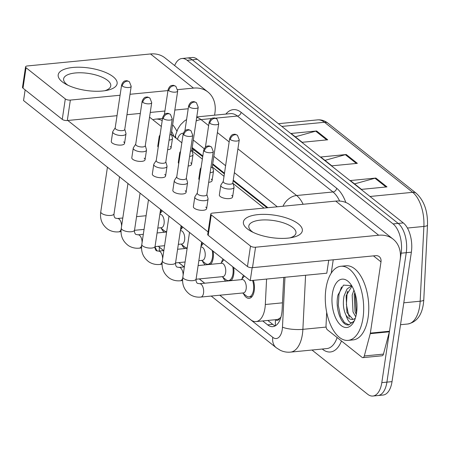 <?xml version="1.0" encoding="UTF-8"?>
<svg xmlns="http://www.w3.org/2000/svg" width="450" height="450" viewBox="0 0 450 450"><rect width="100%" height="100%" fill="white"/><g stroke="black" fill="none" stroke-linecap="round" stroke-linejoin="round"><path stroke-width="0.67" d="M180.529 229.674A12.662 6.446 84.4 0 1 181.969 226.417M201.049 245.976A12.662 6.446 84.4 0 1 202.489 242.719M213.131 251.179A12.662 6.446 84.4 0 1 213.182 258.142A12.662 6.446 84.4 0 1 210.667 264.336M221.479 262.614A12.662 6.446 84.4 0 1 223.009 259.026M233.657 267.48A12.662 6.446 84.4 0 1 233.702 274.444A12.662 6.446 84.4 0 1 231.193 280.642M241.999 278.916A12.662 6.446 84.4 0 1 243.529 275.327M253.384 280.344A12.662 6.446 84.4 0 1 254.222 290.745A12.662 6.446 84.4 0 1 249.154 298.344A12.662 6.446 84.4 0 1 243.428 293.586M160.003 213.373A12.662 6.446 84.4 0 1 161.449 210.116M275.496 319.697L275.591 319.77A7.447 3.791 -95.6 0 0 279.624 318.324A22.343 11.374 84.4 0 1 276.424 319.607L256.005 321.598A22.343 11.374 -95.6 0 0 265.314 304.504L266.58 279.062M202.725 156.662L192.538 148.899A22.343 17.252 128.5 0 1 192.741 147.988M267.069 207.787L233.134 180.827M224.381 173.874L212.614 164.52M279.624 318.324L280.935 317.171M219.842 295.211L250.785 319.798A22.343 11.374 -95.6 0 0 256.005 321.598M158.282 246.302L163.699 250.611M178.802 262.609L184.219 266.912M199.322 278.91L204.739 283.219M184.815 248.552A12.662 6.446 84.4 0 1 181.862 244.676M205.335 264.859A12.662 6.446 84.4 0 1 202.388 260.983M225.855 281.16A12.662 6.446 84.4 0 1 222.907 277.284M164.295 232.251A12.662 6.446 84.4 0 1 161.342 228.375M174.651 65.576A22.343 11.374 84.4 0 1 181.929 58.506A22.343 11.374 84.4 0 1 187.149 60.306L393.092 223.92A22.343 11.374 84.4 0 1 401.152 253.187L381.808 382.629L386.91 382.134A22.343 11.374 84.4 0 1 377.966 395.544A22.343 11.374 84.4 0 0 386.91 382.134L406.254 252.692L386.91 382.134L392.017 381.639A22.343 11.374 84.4 0 1 383.068 395.044L372.859 396.039A22.343 11.374 84.4 0 1 367.639 394.239L311.991 350.027M393.092 223.92L398.199 223.425A22.343 11.374 84.4 0 1 406.254 252.692A22.343 11.374 84.4 0 0 398.199 223.425L192.251 59.805L398.199 223.425L403.301 222.93A22.343 11.374 84.4 0 1 411.362 252.197L392.017 381.639M181.929 58.506L187.031 58.011A22.343 11.374 84.4 0 1 192.251 59.805A22.343 11.374 84.4 0 0 187.031 58.011L192.139 57.51A22.343 11.374 84.4 0 1 197.353 59.31L403.301 222.93M327.718 139.804L302.203 142.29L291.088 133.464L316.609 130.978L327.718 139.804M386.989 186.891L361.468 189.377L350.353 180.546L375.874 178.059L386.989 186.891M357.356 163.35L331.836 165.831L320.721 157.005L346.241 154.519L357.356 163.35M324.939 160.357L345.341 154.688A5.957 4.601 -51.5 0 1 346.241 154.519M354.572 183.898L374.974 178.228A5.957 4.601 -51.5 0 1 375.874 178.059M295.307 136.817L315.709 131.147A5.957 4.601 -51.5 0 1 316.609 130.978M381.808 382.629A22.343 11.374 84.4 0 1 372.859 396.039M262.704 320.946L267.615 324.844A22.343 11.374 -95.6 0 0 272.835 326.644A22.343 11.374 -95.6 0 0 282.139 309.555L283.742 277.391M267.907 207.703L233.235 180.157M224.482 173.205L212.709 163.856M202.821 155.998L192.189 147.549M275.327 325.822A22.343 11.374 84.4 0 1 272.717 324.349L267.806 320.445M159.857 214.38L160.093 214.357A6.705 3.414 84.4 0 1 164.076 223.678A6.705 3.414 84.4 0 1 161.393 227.7L157.809 228.049M166.674 231.666A11.171 5.687 84.4 0 1 164.306 230.743L160.599 227.779M115.2 127.856L112.888 131.406A6.705 2.548 8.5 0 0 112.725 131.822A6.705 2.548 8.5 0 0 113.614 133.374A6.705 2.548 8.5 0 0 122.687 135.461A6.705 2.548 8.5 0 0 125.983 133.808A6.705 2.548 8.5 0 0 125.949 133.358L124.774 129.285M122.265 86.006A4.843 1.839 8.5 0 1 121.624 84.887L115.177 128.014A4.843 1.839 8.5 0 0 115.819 129.133A4.843 1.839 8.5 0 0 122.372 130.641A4.843 1.839 8.5 0 0 124.751 129.442L131.197 86.316L129.42 81.81A4.843 3.741 -51.5 0 0 127.069 81.174A4.843 3.741 128.5 0 0 122.265 86.006A4.843 1.839 8.5 0 0 127.524 87.553A4.843 1.839 8.5 0 0 131.197 86.316M169.076 140.096A6.705 2.548 8.5 0 0 169.183 140.085A6.705 2.548 8.5 0 0 172.479 138.426A6.705 2.548 8.5 0 0 172.446 137.981L171.276 133.909M169.819 135.101A4.843 1.839 8.5 0 0 171.248 134.066L177.694 90.939L175.916 86.434A4.843 3.741 -51.5 0 0 173.571 85.798A4.843 3.741 128.5 0 0 168.761 90.63A4.843 1.839 8.5 0 0 174.021 92.171A4.843 1.839 8.5 0 0 177.694 90.939M160.042 135.017L159.384 136.029A6.705 2.548 8.5 0 0 159.221 136.446A6.705 2.548 8.5 0 0 159.66 137.576M180.377 230.687L180.613 230.659A6.705 3.414 84.4 0 1 184.596 239.979A6.705 3.414 84.4 0 1 181.912 244.001L178.335 244.35M187.194 247.967A11.171 5.687 84.4 0 1 184.826 247.044L181.119 244.08M135.72 144.157L133.408 147.713A6.705 2.548 8.5 0 0 133.245 148.129A6.705 2.548 8.5 0 0 134.134 149.676A6.705 2.548 8.5 0 0 143.207 151.768A6.705 2.548 8.5 0 0 146.503 150.109A6.705 2.548 8.5 0 0 146.469 149.664L145.294 145.586M142.785 102.308A4.843 1.839 8.5 0 1 142.144 101.188L135.697 144.315A4.843 1.839 8.5 0 0 136.339 145.434A4.843 1.839 8.5 0 0 142.892 146.942A4.843 1.839 8.5 0 0 145.271 145.744L151.718 102.623L149.94 98.117A4.843 3.741 -51.5 0 0 147.594 97.476A4.843 3.741 128.5 0 0 142.785 102.308A4.843 1.839 8.5 0 0 148.044 103.854A4.843 1.839 8.5 0 0 151.718 102.623M200.897 246.988L201.133 246.966A6.705 3.414 84.4 0 1 205.116 256.286A6.705 3.414 84.4 0 1 202.433 260.308L198.855 260.657M212.231 250.459A11.171 5.687 84.4 0 1 212.445 257.552A11.171 5.687 84.4 0 1 207.968 264.257A11.171 5.687 84.4 0 1 205.346 263.346L201.639 260.381M156.24 160.459L153.928 164.014A6.705 2.548 8.5 0 0 153.765 164.43A6.705 2.548 8.5 0 0 154.654 165.982A6.705 2.548 8.5 0 0 163.727 168.069A6.705 2.548 8.5 0 0 167.023 166.41A6.705 2.548 8.5 0 0 166.989 165.966L165.819 161.893M163.305 118.614A4.843 1.839 8.5 0 1 162.664 117.495L156.218 160.616A4.843 1.839 8.5 0 0 156.859 161.736A4.843 1.839 8.5 0 0 163.412 163.249A4.843 1.839 8.5 0 0 165.791 162.051L172.237 118.924L170.46 114.418A4.843 3.741 -51.5 0 0 168.114 113.782A4.843 3.741 128.5 0 0 163.305 118.614A4.843 1.839 8.5 0 0 168.564 120.156A4.843 1.839 8.5 0 0 172.237 118.924M198.118 265.562L221.653 263.267A6.705 3.414 84.4 0 1 225.636 272.588A6.705 3.414 84.4 0 1 222.953 276.609L196.082 279.225M232.751 266.766A11.171 5.687 84.4 0 1 232.965 273.853A11.171 5.687 84.4 0 1 228.487 280.558A11.171 5.687 84.4 0 1 225.866 279.653L222.159 276.688M176.76 176.766L174.448 180.315A6.705 2.548 8.5 0 0 174.285 180.731A6.705 2.548 8.5 0 0 175.174 182.284A6.705 2.548 8.5 0 0 184.247 184.371A6.705 2.548 8.5 0 0 187.543 182.717A6.705 2.548 8.5 0 0 187.509 182.267L186.339 178.194M183.825 134.916A4.843 1.839 8.5 0 1 183.184 133.796L176.737 176.923A4.843 1.839 8.5 0 0 177.379 178.042A4.843 1.839 8.5 0 0 183.932 179.55A4.843 1.839 8.5 0 0 186.311 178.352L192.757 135.225L190.98 130.719A4.843 3.741 -51.5 0 0 188.634 130.084A4.843 3.741 128.5 0 0 183.825 134.916A4.843 1.839 8.5 0 0 189.084 136.463A4.843 1.839 8.5 0 0 192.757 135.225M200.857 297.062A6.705 3.414 84.4 0 0 203.541 293.04A6.705 3.414 84.4 0 0 200.914 284.108A6.705 3.414 84.4 0 0 199.558 283.719L242.173 279.568A6.705 3.414 84.4 0 1 246.156 288.889A6.705 3.414 84.4 0 1 243.472 292.911L200.857 297.062C196.931 297.439 193.337 296.612 190.063 294.576C182.632 289.052 182.121 282.262 182.852 277.02A6.705 2.548 8.5 0 0 183.741 278.567A6.705 2.548 8.5 0 0 183.96 278.736A6.705 2.548 8.5 0 0 191.227 280.71A6.705 2.548 8.5 0 0 196.11 279L201.634 242.044M252.557 280.429A11.171 5.687 84.4 0 1 253.485 290.16A11.171 5.687 84.4 0 1 249.007 296.865A11.171 5.687 84.4 0 1 246.386 295.954L242.679 292.989M197.286 193.067L194.968 196.622A6.705 2.548 8.5 0 0 194.805 197.038A6.705 2.548 8.5 0 0 195.694 198.585A6.705 2.548 8.5 0 0 204.773 200.678A6.705 2.548 8.5 0 0 208.063 199.018A6.705 2.548 8.5 0 0 208.029 198.574L206.859 194.496M204.345 151.217A4.843 1.839 8.5 0 1 203.704 150.097L197.257 193.224A4.843 1.839 8.5 0 0 197.899 194.344A4.843 1.839 8.5 0 0 204.452 195.851A4.843 1.839 8.5 0 0 206.837 194.653L213.278 151.532L211.506 147.026A4.843 3.741 -51.5 0 0 209.154 146.385A4.843 3.741 128.5 0 0 204.345 151.217A4.843 1.839 8.5 0 0 209.604 152.764A4.843 1.839 8.5 0 0 213.278 151.532M189.596 156.398A6.705 2.548 8.5 0 0 189.703 156.392A6.705 2.548 8.5 0 0 192.999 154.732A6.705 2.548 8.5 0 0 192.966 154.288L191.796 150.21M190.339 151.408A4.843 1.839 8.5 0 0 191.773 150.368L198.214 107.246L196.442 102.741A4.843 3.741 -51.5 0 0 194.091 102.099A4.843 3.741 128.5 0 0 189.281 106.931A4.843 1.839 8.5 0 0 194.541 108.478A4.843 1.839 8.5 0 0 198.214 107.246M180.562 151.324L179.904 152.331A6.705 2.548 8.5 0 0 179.741 152.752A6.705 2.548 8.5 0 0 180.18 153.883M210.116 172.704A6.705 2.548 8.5 0 0 210.229 172.693A6.705 2.548 8.5 0 0 213.519 171.034A6.705 2.548 8.5 0 0 213.486 170.589L212.316 166.517M210.859 167.709A4.843 1.839 8.5 0 0 212.293 166.669L218.734 123.547L216.962 119.042A4.843 3.741 -51.5 0 0 214.611 118.401A4.843 3.741 128.5 0 0 209.801 123.233A4.843 1.839 8.5 0 0 215.066 124.779A4.843 1.839 8.5 0 0 218.734 123.547M201.088 167.625L200.424 168.638A6.705 2.548 8.5 0 0 200.261 169.054A6.705 2.548 8.5 0 0 200.7 170.184M223.262 181.389L220.944 184.939A6.705 2.548 8.5 0 0 220.787 185.355A6.705 2.548 8.5 0 0 223.937 188.094A6.705 2.548 8.5 0 0 230.749 188.994A6.705 2.548 8.5 0 0 234.039 187.335A6.705 2.548 8.5 0 0 234.011 186.891L232.836 182.818M230.321 139.539A4.843 1.839 8.5 0 1 229.68 138.42L223.239 181.541A4.843 1.839 8.5 0 0 223.875 182.661A4.843 1.839 8.5 0 0 230.434 184.174A4.843 1.839 8.5 0 0 232.813 182.976L239.259 139.849L237.482 135.343A4.843 3.741 -51.5 0 0 235.131 134.707A4.843 3.741 128.5 0 0 230.321 139.539A4.843 1.839 8.5 0 0 235.586 141.081A4.843 1.839 8.5 0 0 239.259 139.849M152.91 119.807A37.238 18.956 84.4 0 1 155.666 119.126L160.768 118.631A37.238 18.956 84.4 0 1 162.495 118.614M172.643 124.746A37.238 18.956 84.4 0 1 176.867 131.136M155.666 119.126A37.238 18.956 84.4 0 1 162.191 120.651M171.647 131.406A37.238 18.956 84.4 0 1 174.004 136.569M362.998 318.043A37.238 18.956 84.4 0 1 348.086 340.386A37.238 18.956 84.4 0 1 325.957 288.613A37.238 18.956 84.4 0 1 340.869 266.265A37.238 18.956 84.4 0 1 362.998 318.043M340.869 266.265L345.971 265.77A37.238 18.956 84.4 0 1 368.1 317.543A37.238 18.956 84.4 0 1 353.188 339.891L348.086 340.386M351.99 286.172L346.106 295.701L346.944 312.497L353.025 319.376M351.726 285.733L347.023 289.024L344.076 295.897C342.697 303.289 343.339 309.718 346.005 315.18C348.576 323.207 351.523 324.799 354.848 319.961M354.836 292.641L354.206 294.913L355.05 311.709L356.287 314.483M353.936 290.16L352.181 295.11L353.025 311.906L355.736 316.845M332.398 293.732A24.283 12.358 84.4 0 1 349.853 283.129A24.283 12.358 84.4 0 1 356.552 312.924A24.283 12.358 84.4 0 1 353.649 322.11A24.283 12.358 84.4 0 1 338.377 322.616A24.283 12.358 84.4 0 1 332.398 293.732M351.681 285.654L343.485 285.114L337.989 295.02C335.025 307.266 340.386 323.443 346.928 324.906L348.598 324.984L354.201 321.047M355.354 318.122A16.836 8.567 84.4 0 1 352.491 319.461A16.836 8.567 84.4 0 1 346.005 315.18M355.05 293.327L356.439 313.656M347.603 291.262L347.102 293.332L346.387 304.605L348.615 315.197L349.481 317.222M341.511 286.993L339.002 294.12L338.287 305.392L340.509 315.984L344.363 322.554L349.037 324.923M62.139 81.726A29.79 11.318 -171.5 0 1 72.844 67.472A29.79 11.318 -171.5 0 1 113.175 76.759A29.79 11.318 -171.5 0 1 107.168 90.304A29.79 11.318 -171.5 0 1 65.767 84.116A29.79 11.318 -171.5 0 1 62.139 81.726M104.754 90.737A23.833 9.056 8.5 0 0 110.756 85.911A23.833 9.056 8.5 0 0 107.606 80.398A23.833 9.056 8.5 0 0 81.698 72.799A23.833 9.056 8.5 0 0 63.619 78.868A23.833 9.056 8.5 0 0 66.774 84.375A23.833 9.056 8.5 0 0 67.95 85.236M214.583 115.189L214.931 112.866A29.79 23.006 128.5 0 0 207.939 92.025A29.79 23.006 128.5 0 0 193.483 88.099L177.711 89.634M207.939 92.025L164.976 57.887A29.79 23.006 128.5 0 0 150.514 53.961L27.383 65.953A3.724 1.417 8.5 0 0 25.554 66.87A3.724 1.417 8.5 0 0 26.049 67.736L22.995 88.172A3.724 1.417 -171.5 0 1 22.5 87.311L25.554 66.87M65.312 98.927A3.724 1.417 8.5 0 0 70.352 100.086L67.297 120.527A3.724 1.417 -171.5 0 1 62.258 119.368L65.312 98.927L26.049 67.736M167.963 90.585L130.005 94.281M120.077 95.248L70.352 100.086M62.258 119.368L22.995 88.172M67.297 120.527L117.017 115.684M126.951 114.716L140.316 113.417M150.249 112.449L164.903 111.021M174.836 110.053L188.201 108.754M247.343 228.864A29.79 11.318 -171.5 0 1 258.047 214.611A29.79 11.318 -171.5 0 1 298.384 223.898A29.79 11.318 -171.5 0 1 292.371 237.442A29.79 11.318 -171.5 0 1 250.971 231.255A29.79 11.318 -171.5 0 1 247.343 228.864M289.957 237.876A23.833 9.056 8.5 0 0 295.959 233.049A23.833 9.056 8.5 0 0 292.809 227.542A23.833 9.056 8.5 0 0 266.901 219.938A23.833 9.056 8.5 0 0 248.822 226.007A23.833 9.056 8.5 0 0 251.977 231.514A23.833 9.056 8.5 0 0 253.153 232.374M370.232 333.669A3.724 1.896 -95.6 0 0 370.35 333.101L389.486 331.239A3.724 1.896 84.4 0 1 389.374 331.808L370.232 333.669L364.309 355.973A3.724 1.896 -95.6 0 1 362.936 357.637A3.724 1.896 -95.6 0 1 362.064 357.339L327.431 329.822A3.724 1.896 -95.6 0 1 326.025 325.558L326.683 312.384M389.486 331.239L400.134 260.004A29.79 23.006 128.5 0 0 393.142 239.164A29.79 23.006 128.5 0 0 378.686 235.237L255.555 247.224L252.501 267.666L375.632 255.673A7.447 5.749 -51.5 0 1 379.249 256.657A7.447 5.749 -51.5 0 1 380.993 261.866L370.35 333.101M389.374 331.808L383.451 354.111A3.724 1.896 84.4 0 1 382.072 355.776L362.936 357.637M393.142 239.164L350.179 205.026A29.79 23.006 128.5 0 0 335.723 201.099L212.591 213.092A3.724 1.417 8.5 0 0 210.757 214.014A3.724 1.417 8.5 0 0 211.252 214.875L208.198 235.311A3.724 1.417 -171.5 0 1 207.703 234.45L210.757 214.014M252.501 267.666A3.724 1.417 -171.5 0 1 247.461 266.507L250.515 246.066L211.252 214.875M250.515 246.066A3.724 1.417 8.5 0 0 255.555 247.224M247.461 266.507L208.198 235.311M333.236 259.802L331.239 273.144M231.722 195.396A6.705 2.548 -171.5 0 1 232.605 196.942A6.705 2.548 -171.5 0 1 227.52 198.653A6.705 2.548 -171.5 0 1 220.236 196.509A6.705 2.548 -171.5 0 1 219.347 194.963L220.787 185.355M199.266 179.792A6.705 2.548 -171.5 0 1 198.827 178.661L200.261 169.054M178.746 163.485A6.705 2.548 -171.5 0 1 178.307 162.354L179.741 152.752M205.74 207.073A6.705 2.548 -171.5 0 1 206.629 208.626A6.705 2.548 -171.5 0 1 201.544 210.33A6.705 2.548 -171.5 0 1 194.259 208.192A6.705 2.548 -171.5 0 1 193.371 206.64L194.805 197.038M185.22 190.772A6.705 2.548 -171.5 0 1 186.109 192.319A6.705 2.548 -171.5 0 1 181.024 194.029A6.705 2.548 -171.5 0 1 173.739 191.891A6.705 2.548 -171.5 0 1 172.851 190.339L174.285 180.731M164.7 174.471A6.705 2.548 -171.5 0 1 165.589 176.018A6.705 2.548 -171.5 0 1 160.504 177.722A6.705 2.548 -171.5 0 1 153.219 175.584A6.705 2.548 -171.5 0 1 152.331 174.037L153.765 164.43M144.18 158.164A6.705 2.548 -171.5 0 1 145.069 159.716A6.705 2.548 -171.5 0 1 139.984 161.421A6.705 2.548 -171.5 0 1 132.699 159.283A6.705 2.548 -171.5 0 1 131.811 157.731L133.245 148.129M158.226 147.184A6.705 2.548 -171.5 0 1 157.787 146.053L159.221 136.446M123.66 141.862A6.705 2.548 -171.5 0 1 124.549 143.409A6.705 2.548 -171.5 0 1 119.464 145.119A6.705 2.548 -171.5 0 1 112.174 142.982A6.705 2.548 -171.5 0 1 111.291 141.429L112.725 131.822M328.731 260.241L326.796 273.195L250.234 280.654L23.546 100.552L25.144 89.876M208.08 231.919L67.809 120.476M149.546 117.135L161.319 126.489M171.456 134.544L181.839 142.791M191.976 150.846L202.359 159.097M212.496 167.147L224.021 176.304M233.016 183.454L264.021 208.08M170.156 146.486A6.705 2.548 -171.5 0 1 171.045 148.033A6.705 2.548 -171.5 0 1 167.636 149.704M190.676 162.787A6.705 2.548 -171.5 0 1 191.565 164.34A6.705 2.548 -171.5 0 1 188.156 166.005M211.196 179.089A6.705 2.548 -171.5 0 1 212.085 180.641A6.705 2.548 -171.5 0 1 208.682 182.306M250.234 280.654L252.174 267.688M275.591 319.77A22.343 17.252 128.5 0 0 275.541 325.699M194.434 150.075L191.829 150.328M282.476 302.833L265.314 304.504M281.841 126.427L324.495 122.276A7.447 5.749 -51.5 0 1 328.106 123.255L416.272 193.303A7.447 5.749 128.5 0 0 412.661 192.324L324.495 122.276A29.79 15.165 -95.6 0 0 317.531 119.88C321.311 119.559 324.838 120.684 328.106 123.255M416.272 193.303C424.097 200.576 427.838 211.174 427.5 225.09A7.447 1.789 -177.1 0 1 423.889 226.434A29.79 15.165 -95.6 0 0 412.661 192.324L370.007 196.476M427.5 225.09L423.776 299.874A7.447 1.789 -177.1 0 1 420.165 301.219L423.889 226.434L407.419 228.037M423.776 299.874C422.831 313.937 417.488 321.981 407.751 324.006A29.79 15.165 -95.6 0 0 420.165 301.219L403.796 302.811M197.353 59.31L187.149 60.306M411.362 252.197L401.152 253.187M356.361 163.446L345.341 154.688M326.728 139.899L315.709 131.147M385.993 186.986L374.974 178.228M158.782 246.701A14.895 7.583 -95.6 0 0 159.446 247.297L163.631 250.616M159.384 251.032A14.895 11.503 -51.5 0 1 159.446 247.297M219.769 295.223L272.79 337.343A14.895 7.583 -95.6 0 0 282.234 329.603A14.895 7.583 -95.6 0 0 282.476 327.15L284.963 277.273M305.578 275.265L302.884 329.338A29.79 15.165 84.4 0 1 302.406 334.249A29.79 15.165 84.4 0 1 290.475 352.125L326.841 348.581A29.79 15.165 -95.6 0 0 337.146 337.545M326.115 327.077L302.884 329.338A14.895 3.578 -177.1 0 1 282.476 327.15M341.471 340.976A33.514 17.061 84.4 0 1 322.56 349.279L322.245 349.031M225.861 114.086A33.514 17.061 84.4 0 1 241.11 112.32L336.69 188.257A33.514 17.061 84.4 0 1 345.825 202.477M196.701 117.366A29.79 15.165 84.4 0 1 201.043 119.582L211.708 118.541M215.319 118.187L237.409 116.038A29.79 15.165 -95.6 0 0 230.451 113.642L196.768 116.921M237.909 148.866L296.623 195.514L332.989 191.976L237.409 116.038A3.724 2.874 128.5 0 0 241.11 112.32M283.033 206.229A14.895 11.503 -51.5 0 1 296.623 195.514A29.79 15.165 84.4 0 1 303.126 204.272M339.637 201.043A29.79 15.165 -95.6 0 0 332.989 191.976A3.724 2.874 128.5 0 0 336.69 188.257M196.155 121.016A14.895 11.503 -51.5 0 1 201.043 119.582L208.637 125.612M217.389 132.564L229.157 141.913M178.729 262.614L184.151 266.918M199.249 278.916L204.671 283.224M277.307 206.786L234.354 172.665M225.602 165.713L213.834 156.364M204.154 148.669L193.309 140.057M183.302 133.234A14.895 7.583 -95.6 0 0 177.446 139.303M322.56 349.279A3.724 2.874 128.5 0 0 322.594 348.998M176.153 138.274A14.895 7.571 -165.1 0 1 175.635 134.848L174.971 137.34M211.202 296.055L276.289 347.766A14.895 11.503 -51.5 0 1 272.79 337.343M272.717 324.349L267.615 324.844M122.805 217.991L117.472 218.509A6.705 3.414 84.4 0 1 118.828 218.891A6.705 3.414 84.4 0 1 121.579 226.176M121.163 229.151A6.705 3.414 84.4 0 1 118.772 231.851C114.851 232.228 111.251 231.401 107.983 229.365C100.552 223.836 100.035 217.052 100.772 211.804A6.705 2.548 8.5 0 0 101.661 213.356A6.705 2.548 8.5 0 0 101.88 213.519A6.705 2.548 8.5 0 0 109.147 215.499A6.705 2.548 8.5 0 0 114.03 213.789L119.554 176.828M175.916 86.434C174.172 85.472 173.121 85.123 172.778 85.388C172.446 85.736 170.308 84.308 168.12 89.511A4.843 1.839 8.5 0 0 168.761 90.63M143.325 234.292L137.993 234.81A6.705 3.414 84.4 0 1 139.348 235.198A6.705 3.414 84.4 0 1 142.099 242.482M141.683 245.458A6.705 3.414 84.4 0 1 139.292 248.153C135.371 248.535 131.771 247.703 128.503 245.666C121.073 240.143 120.555 233.353 121.292 228.111A6.705 2.548 8.5 0 0 122.181 229.657A6.705 2.548 8.5 0 0 122.4 229.826A6.705 2.548 8.5 0 0 129.668 231.801A6.705 2.548 8.5 0 0 134.55 230.091L140.074 193.134M163.845 250.594L158.513 251.117A6.705 3.414 84.4 0 1 159.868 251.499A6.705 3.414 84.4 0 1 162.624 258.784M162.203 261.759A6.705 3.414 84.4 0 1 159.812 264.454C155.891 264.836 152.291 264.004 149.023 261.968C141.593 256.444 141.075 249.66 141.812 244.412A6.705 2.548 8.5 0 0 142.701 245.964A6.705 2.548 8.5 0 0 142.92 246.127A6.705 2.548 8.5 0 0 150.188 248.107A6.705 2.548 8.5 0 0 155.07 246.392L160.594 209.436M184.365 266.901L179.038 267.418A6.705 3.414 84.4 0 1 180.388 267.801A6.705 3.414 84.4 0 1 183.144 275.085M182.722 278.061A6.705 3.414 84.4 0 1 180.338 280.761C176.411 281.137 172.817 280.311 169.543 278.274C162.112 272.745 161.595 265.961 162.332 260.713A6.705 2.548 8.5 0 0 163.221 262.266A6.705 2.548 8.5 0 0 163.44 262.429A6.705 2.548 8.5 0 0 170.708 264.409A6.705 2.548 8.5 0 0 175.59 262.699L181.114 225.737M196.442 102.741C194.692 101.779 193.646 101.43 193.297 101.689C192.966 102.038 190.834 100.614 188.64 105.812A4.843 1.839 8.5 0 0 189.281 106.931M216.962 119.042C215.213 118.08 214.166 117.731 213.817 117.99C213.486 118.344 211.354 116.916 209.16 122.113A4.843 1.839 8.5 0 0 209.801 123.233M193.483 88.099L150.514 53.961M378.686 235.237L335.723 201.099M380.993 261.866L373.466 255.887M364.309 355.973L383.451 354.111M407.751 324.006L400.522 324.709M317.531 119.88L278.392 123.688M155.002 246.971L157.123 251.044M186.587 119.559L184.286 121.078L180.557 124.74L177.969 128.739L175.635 134.848M276.289 347.766L280.164 350.218C283.438 351.816 286.875 352.451 290.475 352.125M121.624 84.887C123.812 79.684 125.944 81.112 126.276 80.764C126.624 80.505 127.671 80.854 129.42 81.81M117.472 218.509L115.239 218.093C114.204 217.119 113.799 215.685 114.03 213.789M144.056 229.388L134.516 230.316M121.061 231.626L118.772 231.851M124.549 143.409L125.983 133.808M146.098 215.719L136.558 216.653M159.964 213.649L162.349 210.831M100.772 211.804L107.438 167.203M171.045 148.033L172.479 138.426M168.12 89.511L164.391 114.457M142.144 101.188C144.332 95.991 146.464 97.419 146.801 97.065C147.144 96.806 148.196 97.155 149.94 98.117M137.993 234.81L135.759 234.399C134.724 233.421 134.319 231.986 134.55 230.091M164.576 245.689L155.042 246.623M141.581 247.933L139.292 248.153M145.069 159.716L146.503 150.109M166.624 232.026L157.078 232.954M180.484 229.95L182.869 227.132M121.292 228.111L127.957 183.504M162.664 117.495C164.852 112.292 166.989 113.721 167.321 113.372C167.664 113.108 168.716 113.456 170.46 114.418M158.513 251.117L156.285 250.701C155.244 249.727 154.839 248.287 155.07 246.392M185.102 261.996L175.562 262.924M162.101 264.234L159.812 264.454M207.968 264.257L210.988 263.964M165.589 176.018L167.023 166.41M187.144 248.327L177.598 249.255M201.004 246.257L203.389 243.439M141.812 244.412L148.477 199.811M183.184 133.796C185.372 128.593 187.509 130.022 187.841 129.673C188.184 129.409 189.236 129.763 190.98 130.719M179.038 267.418L176.805 267.002C175.764 266.029 175.365 264.594 175.59 262.699M182.621 280.536L180.338 280.761M228.487 280.558L231.508 280.266M186.109 192.319L187.543 182.717M220.86 263.346L223.909 259.74M162.332 260.713L168.998 216.112M203.704 150.097C205.898 144.9 208.029 146.329 208.361 145.974C208.71 145.716 209.756 146.064 211.506 147.026M199.558 283.719L197.325 283.309C196.284 282.33 195.885 280.896 196.11 279M249.007 296.865L252.028 296.567M206.629 208.626L208.063 199.018M241.38 279.647L244.434 276.041M182.852 277.02L189.518 232.414M191.565 164.34L192.999 154.732M188.64 105.812L184.911 130.759M212.085 180.641L213.519 171.034M209.16 122.113L205.431 147.066M229.68 138.42C231.874 133.217 234.006 134.646 234.338 134.297C234.686 134.032 235.732 134.381 237.482 135.343M232.605 196.942L234.039 187.335"/></g></svg>
